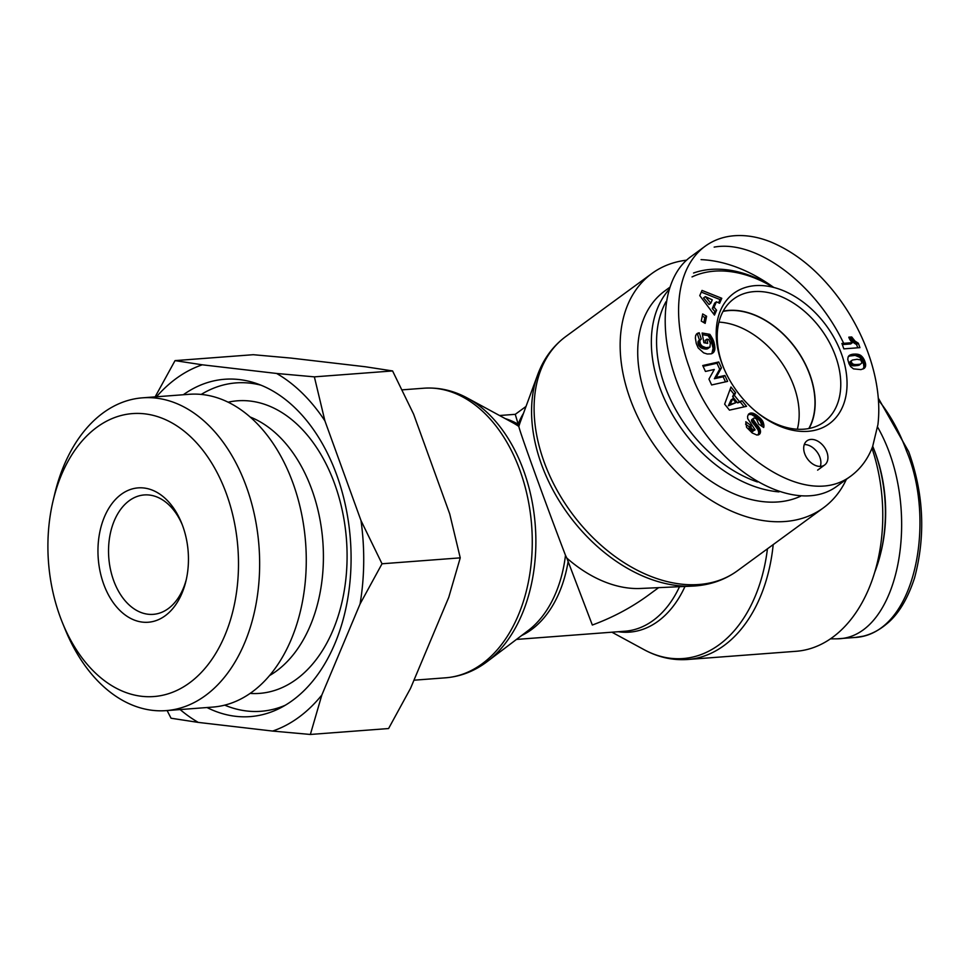 <?xml version="1.0" encoding="UTF-8"?>
<svg xmlns="http://www.w3.org/2000/svg" width="970" height="970" viewBox="0 0 970 970"><rect width="100%" height="100%" fill="white"/><g stroke="black" fill="none" stroke-linecap="round" stroke-linejoin="round"><path stroke-width="1.45" d="M808.786 428.546A75.975 52.101 53.8 0 0 795.545 348.291A75.975 52.101 53.8 0 0 723.05 311.406M797.34 429.237A75.975 52.101 53.8 0 0 779.722 359.87A75.975 52.101 53.8 0 0 718.928 322.125M773.987 287.508A123.493 84.693 53.8 0 0 711.022 269.381A123.493 84.693 53.8 0 0 693.538 273.019M668.742 289.872A123.493 84.693 53.8 0 0 670.306 410.795A123.493 84.693 53.8 0 0 778.995 491.887M692.034 276.923A119.759 82.135 -126.2 0 1 714.441 271.151A119.759 82.135 -126.2 0 1 773.199 287.302M757.437 481.969A119.759 82.135 -126.2 0 1 666.002 301.682M669.494 287.508L664.729 291A123.493 84.693 53.8 0 0 664.498 433.748A123.493 84.693 53.8 0 0 800.614 496.203M723.183 311.164A76.194 52.259 -126.2 0 1 809.95 374.796A76.194 52.259 -126.2 0 1 809.065 428.485M851.708 336.954L854.97 341.052L858.329 343.222L859.929 347.636L843.864 348.861L841.911 343.465L852.436 342.665A8.803 6.038 -126.2 0 1 848.811 337.172L851.708 336.954L849.235 338.287M852.436 342.665L850.678 343.95L842.312 344.58M857.759 347.806L856.571 344.508L853.212 342.337L849.95 338.239M858.329 343.222L856.571 344.508M857.492 342.834L855.734 344.12M856.631 342.337L854.873 343.622M855.782 341.743L854.024 343.028M854.97 341.052L853.212 342.337M854.449 340.543L852.691 341.828M853.782 339.815L852.024 341.1M853.103 338.966L851.345 340.252M852.424 338.009L850.666 339.294M850.751 364.95L853.964 365.823L859.262 365.12L862.003 362.853L860.729 359.931L857.031 359.288L852.436 360.028L849.708 362.246L850.751 364.95L852.509 363.653L853.273 364.126L851.514 365.411M853.273 364.126L854.23 364.417L852.472 365.702M854.23 364.417L852.545 365.726M854.303 364.429L853.188 365.799M854.946 364.502L855.722 364.538L853.964 365.823M855.722 364.538L856.643 364.526L854.885 365.811M856.643 364.526L857.565 364.465L855.807 365.763M857.565 364.465L858.668 364.356L856.91 365.641M858.668 364.356L859.626 364.223L857.868 365.508M859.626 364.223L858.632 365.326M860.39 364.041L859.262 365.12M851.999 360.294L850.193 361.616M851.951 360.331L849.708 362.246M851.466 360.961L849.623 363.035M851.381 361.749L849.769 363.568M851.527 362.283L852.036 363.192L850.278 364.49M853.491 368.879L850.69 366.611L849.029 363.786L847.768 359.446L848.12 356.924L852.169 354.305L859.408 354.705L864.076 359.458L865.543 363.556L865.398 366.757L863.955 368.539L860.936 369.606L853.491 368.879M864.525 368.103L863.882 368.576M863.118 368.964L863.906 366.915L863.543 363.847L859.905 357.433L855.176 355.396L848.556 356.172M865.022 367.484L863.264 368.77M865.398 366.757L863.639 368.054M865.507 366.454L863.749 367.739M865.664 365.629L863.906 366.915M865.689 364.647L863.93 365.933M865.664 364.429L863.906 365.726M865.543 363.556L863.785 364.841M865.301 362.562L863.543 363.847M864.925 361.434L863.167 362.719M864.573 360.513L862.815 361.81M864.076 359.458L862.318 360.743M863.543 358.476L861.784 359.761M862.961 357.603L861.202 358.9M862.33 356.839L860.572 358.124M861.663 356.148L859.905 357.433M860.948 355.566L859.19 356.851M860.778 355.432L859.02 356.73M860.123 355.044L858.365 356.329M859.408 354.705L857.65 356.002M858.644 354.45L856.886 355.735M857.819 354.244L856.061 355.529M856.934 354.111L855.176 355.396M855.989 354.026L854.23 355.311M854.994 354.014L853.236 355.299M853.927 354.062L852.169 355.347M853.83 354.074L852.072 355.359M852.969 354.159L851.211 355.457M852.169 354.305L850.411 355.59M851.418 354.486L849.659 355.772M850.726 354.705L848.968 356.002M850.605 354.753L848.847 356.051M849.829 355.105L848.98 355.711M721.753 363.01A80.837 55.435 53.8 0 0 723.765 368.139A80.837 55.435 53.8 0 0 754.939 410.722A80.837 55.435 53.8 0 0 846.398 393.117A80.837 55.435 53.8 0 0 772.726 287.193A80.837 55.435 53.8 0 0 721.753 363.01M826.901 452.068A14.974 10.27 -126.2 0 1 824.658 464.982A14.974 10.27 -126.2 0 1 807.525 458.968A14.974 10.27 -126.2 0 1 806.967 440.829A14.974 10.27 -126.2 0 1 826.901 452.068M706.596 316.244L705.166 323.362L701.274 321.07L702.692 313.953L706.596 316.244L704.838 317.529L702.28 316.026M747.7 418.628L747.579 416.263L748.731 413.972L750.719 413.014L753.205 413.268L760.601 418.458L763.729 424.169A8.815 6.05 -126.2 0 1 763.693 427.503L758.71 424.12L756.418 418.931L754.43 418.021A1.867 1.285 53.8 0 0 753.253 419.452L760.322 430.049L759.825 433.917L756.976 435.069L752.199 432.947L746.573 427.309L745.809 421.744L750.95 425.466L751.12 427.649L752.684 429.528L755.084 429.795L747.7 418.628M746.536 406.333L729.464 410.14L724.638 404.15L730.956 387.006L735.587 392.741L734.375 395.36L739.395 401.604L742.026 400.731L746.536 406.333M702.025 290.418L721.777 298.287L719.607 303.283L716.418 301.803L714.065 307.223L716.587 310.218L714.466 315.092L699.758 295.62L702.025 290.418M711.277 353.832L707.251 354.001L703.626 352.85L698.206 347.963L696.302 343.574L695.381 338.166L695.623 335.596L697.139 333.51L699.212 332.783L701.274 339.027L699.734 340.749L700.473 344.144L702.328 346.266L705.966 347.672L709.943 347.139L710.331 342.895L708.609 339.464L706.9 339.173L707.663 343.392L703.893 342.749L702.122 333.013L709.846 334.335L710.573 335.365L713.726 341.428L714.914 347.939L713.896 351.964L711.277 353.832M716.127 377.439L724.905 375.487L727.609 381.392L711.628 384.957L708.949 379.088L714.296 369.473L705.445 371.449L702.741 365.52L718.734 361.968L721.438 367.885L716.127 377.439L714.369 378.724L719.679 369.17L716.976 363.253L703.117 366.333M724.905 375.487L723.147 376.772L714.369 378.724M721.438 367.885L719.679 369.17M718.734 361.968L716.976 363.253M725.487 381.865L723.147 376.772M713.435 352.534L712.174 353.456M711.859 353.601L713.108 348.266L710.974 340.3L708.088 335.62L702.413 334.65M713.896 351.964L712.138 353.262M714.272 351.322L712.513 352.607M714.563 350.594L712.804 351.88M714.647 350.328L712.889 351.613M714.805 349.612L713.047 350.897M714.89 348.812L713.132 350.097M714.914 347.939L713.156 349.224M714.866 346.981L713.108 348.266M714.769 345.963L713.011 347.248M714.587 344.859L712.829 346.144M714.514 344.447L712.756 345.744M714.284 343.404L712.526 344.689M714.029 342.386L712.271 343.671M713.726 341.428L711.968 342.713M713.399 340.518L711.64 341.804M713.035 339.658L711.277 340.943M712.732 339.003L710.974 340.3M712.307 338.178L710.549 339.464M711.798 337.293L710.04 338.578M711.216 336.347L709.458 337.633M710.573 335.365L708.815 336.651M709.846 334.335L708.088 335.62M705.602 343.041L705.141 340.47L706.9 339.173M709.822 347.236L706.16 349.115L699.928 347.017L697.976 342.046L700.558 339.306M709.325 347.539L707.566 348.824M708.694 347.733L706.936 349.018M707.918 347.83L706.16 349.115M707.009 347.793L705.251 349.091M705.966 347.672L704.208 348.957M705.857 347.648L704.099 348.933M704.826 347.418L703.068 348.703M703.893 347.102L702.135 348.388M703.068 346.726L701.31 348.012M702.328 346.266L700.57 347.551M701.686 345.732L699.928 347.017M701.019 344.993L699.261 346.278M700.473 344.144L698.715 345.429M700.073 343.222L698.315 344.508M699.806 342.228L698.048 343.513M699.734 341.658L697.976 342.943M699.734 340.749L697.976 342.046M699.94 340.021L698.182 341.307M700.049 339.803L698.291 341.088M699.455 340.118L697.454 334.068L696.217 334.395M699.212 332.783L697.454 334.068M698.509 332.916L696.751 334.213M697.782 333.183L696.314 334.25M710.792 303.222L712.271 299.839L705.336 296.614L703.577 297.899L709.034 304.519L710.792 303.222L705.336 296.614M721.777 298.287L720.019 299.572L701.286 292.115M713.702 314.086L714.829 311.515L712.307 308.508L714.66 303.089L716.418 301.803M716.587 310.218L714.829 311.515M714.065 307.223L712.307 308.508M718.612 302.822L720.019 299.572M732.762 398.767L731.004 400.052L728.361 405.775L735.903 402.671L732.762 398.767L730.119 404.49L728.361 405.775M730.119 404.49L735.903 402.671M744.172 406.866L740.268 402.016L737.636 402.889L732.617 396.657L733.829 394.026L730.083 389.382M742.026 400.731L740.268 402.016M739.395 401.604L737.636 402.889M734.375 395.36L732.617 396.657M735.587 392.741L733.829 394.026M754.927 430.037L751.847 431.395L749.361 428.934L749.192 426.751L745.566 424.132M754.248 430.28L752.49 431.565M753.605 430.11L751.847 431.395M752.684 429.528L750.926 430.813M752.368 429.249L750.61 430.534M751.617 428.461L749.859 429.746M751.12 427.649L749.361 428.934M750.998 427.297L749.24 428.594M750.853 426.412L749.095 427.697M750.95 425.466L749.192 426.751M759.825 433.917L758.528 434.863M758.213 434.96L758.758 432.256L757.982 429.819L751.495 420.737A2.049 1.406 -126.2 0 1 751.629 419.852A2.183 1.503 -126.2 0 1 751.932 419.501A2.183 1.503 -126.2 0 1 751.944 419.489A1.867 1.285 -126.2 0 1 751.98 419.464M760.201 433.263L758.443 434.548M760.407 432.656L758.649 433.954M760.541 431.832L758.782 433.117M760.516 430.971L758.758 432.256M760.322 430.049L758.564 431.335M759.995 429.079L758.237 430.377M759.74 428.534L757.982 429.819M759.328 427.782L757.57 429.067M758.819 426.97L757.061 428.255M758.201 426.109L756.442 427.406M757.509 425.212L755.751 426.497M756.709 424.254L754.951 425.539M755.181 422.556L753.423 423.841M754.369 421.574L752.611 422.871M753.799 420.798L752.041 422.083M753.46 420.192L751.702 421.477M753.253 419.452L751.495 420.737M753.387 418.567L751.629 419.852M753.69 418.215L751.932 419.501M763.729 424.169L761.971 425.454L760.189 421.295L756.054 417.245L751.447 414.554L748.306 414.469M762.105 426.424A8.815 6.05 53.8 0 0 761.971 425.454M763.535 423.247L761.777 424.533M763.245 422.302L761.486 423.587M762.881 421.489L761.123 422.774M762.456 420.762L760.698 422.047M761.947 420.01L760.189 421.295M761.317 419.234L759.558 420.519M760.601 418.458L758.843 419.743M759.777 417.646L758.019 418.931M758.843 416.809L757.085 418.094M757.812 415.96L756.054 417.245M757.582 415.791L755.824 417.076M756.661 415.099L754.902 416.385M755.775 414.517L754.017 415.803M754.939 414.02L753.181 415.305M754.139 413.632L752.38 414.917M753.375 413.329L751.617 414.626M753.205 413.268L751.447 414.554M752.32 413.05L750.562 414.336M751.483 412.965L749.725 414.251M750.719 413.014L748.961 414.299M749.992 413.208L748.391 414.372L749.98 413.208M703.832 322.574L704.838 317.529M820.305 466.412A14.974 10.27 53.8 0 0 819.868 457.209A14.974 10.27 53.8 0 0 804.288 444.539M724.069 368.842A76.327 52.344 -126.2 0 1 722.456 364.684A76.327 52.344 -126.2 0 1 733.781 298.906A76.327 52.344 -126.2 0 1 821.238 329.485A76.327 52.344 -126.2 0 1 823.954 422.083A76.327 52.344 -126.2 0 1 754.357 410.213M843.694 343.332C815.006 283.216 756.103 239.469 714.162 247.107M690.979 256.589C654.52 282.597 657.078 359.603 696.436 420.81C735.272 482.405 801.232 513.021 837.122 486.103L850.011 476.658M880.76 552.961L881.16 551.312A119.759 80.171 -94.3 0 0 873.327 447.752L872.721 446.285A123.493 82.668 85.7 0 1 880.76 552.961A123.493 82.668 85.7 0 1 874.867 571.863M877.595 427.067C924.022 508.498 899.275 638.224 837.207 638.818L830.465 638.866M565.486 555.301A113.538 75.999 85.7 0 1 528.286 630.464L487.255 661.552A143.936 96.357 -94.3 0 0 535.27 525.4A143.936 96.357 -94.3 0 0 467.322 398.027L512.56 422.593A113.538 75.999 85.7 0 1 518.853 426.461C519.217 430.462 546.922 507.007 565.486 555.301L566.807 558.065A112.265 76.994 53.8 0 0 640.406 588.475L692.422 586.11C709.361 585.31 724.36 580.218 737.394 570.809A145.209 99.583 -126.2 0 1 571.269 512.475A145.209 99.583 -126.2 0 1 565.849 336.481L651.913 273.479A145.209 99.583 53.8 0 0 657.32 449.474A145.209 99.583 53.8 0 0 823.445 507.819A145.209 99.583 53.8 0 0 846.373 479.325M686.614 260.166A145.209 99.583 53.8 0 0 651.913 273.479M772.726 286.72A145.209 99.583 53.8 0 0 701.08 259.633M871.969 448.213A145.209 97.206 85.7 0 1 796.2 651.282L687.645 659.491A145.209 97.206 -94.3 0 0 773.199 544.594M566.807 558.065L592.33 625.032C612.616 617.563 631.143 607.717 647.899 595.519L658.642 587.638M692.422 586.11A143.936 98.71 53.8 0 1 568.42 514.549A143.936 98.71 53.8 0 1 537.683 374.723L520.429 421.647A113.538 77.867 -126.2 0 0 518.853 426.461L515.264 414.336L526.007 406.454M186.325 579.405A59.873 40.085 85.7 0 1 153.26 614.349A59.873 40.085 85.7 0 1 113.587 580.387A59.873 40.085 85.7 0 1 144.227 494.942A59.873 40.085 85.7 0 1 182.166 524.515M103.644 584.025A67.367 45.093 -94.3 0 0 147.064 622.303A67.367 45.093 -94.3 0 0 185.925 581.127A67.367 45.093 -94.3 0 0 181.523 522.878A67.367 45.093 -94.3 0 0 120.171 495.161A67.367 45.093 -94.3 0 0 103.644 584.025M96.927 427.224A141.875 94.975 85.7 0 1 225.67 491.79A141.875 94.975 85.7 0 1 192.448 680.637A141.875 94.975 85.7 0 1 62.504 622.861A141.875 94.975 85.7 0 1 53.229 500.18A141.875 94.975 85.7 0 1 96.927 427.224M201.214 394.426A164.67 110.228 85.7 0 1 261.015 385.199M285.228 705.275A164.67 110.228 85.7 0 1 224.725 705.141M183.33 394.741A169.156 113.235 85.7 0 1 255.692 383.235A169.156 113.235 85.7 0 1 350.376 539.393A169.156 113.235 85.7 0 1 280.269 708.015A169.156 113.235 85.7 0 1 206.998 707.53M228.12 402.198A146.7 98.2 85.7 0 1 346.472 539.684A146.7 98.2 85.7 0 1 250.151 693.417M269.636 675.508A136.224 91.192 -94.3 0 0 322.84 541.478A136.224 91.192 -94.3 0 0 250.066 416.979M321.834 695.041L310.364 734.46L272.631 731.065A187.962 125.821 -94.3 0 0 321.834 695.041L360.064 603.983A187.962 125.821 -94.3 0 0 360.998 520.575L382.022 563.776L360.064 603.983M314.365 376.857L324.901 420.847A187.962 125.821 -94.3 0 0 276.62 373.462L314.365 376.857L392.583 370.94L365.326 366.757L291 358.088L253.255 354.705L175.036 360.622L202.293 364.805A187.962 125.821 -94.3 0 0 156.485 396.766M180.141 709.567A187.962 125.821 -94.3 0 0 198.292 722.407L171.047 718.224L167.119 710.549M155.127 396.875L175.036 360.622M272.631 731.065L198.292 722.407M324.901 420.847L360.998 520.575M202.293 364.805L276.62 373.462M310.364 734.46L388.582 728.543L410.54 688.336L448.783 597.265L460.241 557.859L449.704 513.87L413.608 414.141L392.583 370.94M62.504 622.861L65.075 629.178A156.849 104.99 -94.3 0 0 166.125 710.622A156.849 104.99 -94.3 0 0 258.99 546.304A156.849 104.99 -94.3 0 0 142.457 397.833A156.849 104.99 -94.3 0 0 103.123 412.893A156.849 104.99 -94.3 0 0 54.817 493.548L53.229 500.18M142.457 397.833L189.089 394.305A156.849 104.99 85.7 0 1 305.611 542.776A156.849 104.99 85.7 0 1 212.745 707.094L166.125 710.622M460.241 557.859L382.022 563.776M864.549 368.079L863.821 368.6M755.8 423.247L754.042 424.533M763.208 422.205L761.45 423.49M851.078 475.906C860.851 468.534 868.053 458.725 872.66 446.467L877.935 424.508C883.428 378.458 861.772 321.264 824.633 280.973C808.495 263.282 790.598 250.296 770.944 242.027C760.347 237.747 749.98 235.589 739.819 235.54C726.591 235.516 715.048 239.069 705.178 246.198L705.032 246.295C674.502 268.884 671.98 320.403 689.403 367.763C711.131 440.368 801.147 513.797 851.078 475.906L851.211 475.809M878.456 400.173C890.108 414.59 899.493 431.589 906.586 451.147C936.098 520.611 915.85 633.992 855.031 637.484L853.697 637.569M767.44 548.814A143.936 96.357 85.7 0 1 644.104 649.682C658.084 657.26 672.598 660.534 687.645 659.491M618.229 631.725A113.538 75.999 -94.3 0 0 685.002 586.438M523.473 413.378A112.265 76.994 53.8 0 0 518.138 424.205A112.265 75.151 -94.3 0 0 505.2 418.603M521.617 635.52A112.265 75.151 -94.3 0 0 568.044 562.066M679.521 586.692A112.265 75.151 85.7 0 1 625.056 631.203L516.464 639.424M467.322 398.027C453.342 390.449 438.828 387.188 423.769 388.218A145.209 97.206 85.7 0 1 531.657 525.679A145.209 97.206 85.7 0 1 445.679 677.8L413.96 680.2M824.658 464.982L817.625 470.135M690.967 256.601L705.032 246.307M855.031 637.484L863.251 636.187C871.521 634.113 879.184 630.136 886.24 624.256C898.026 614.932 907.459 599.521 914.528 578.035C925.768 535.925 923.816 493.815 908.696 451.693L878.299 398.112M837.195 638.818L854.934 637.472M537.683 374.723C543.564 358.815 552.948 346.06 565.849 336.481M737.394 570.809L823.445 507.819M611.9 632.197L644.104 649.682M515.264 414.323L499.526 415.512M487.255 661.552C474.572 671.143 460.714 676.563 445.679 677.8M423.769 388.218L402.126 389.855"/></g></svg>
